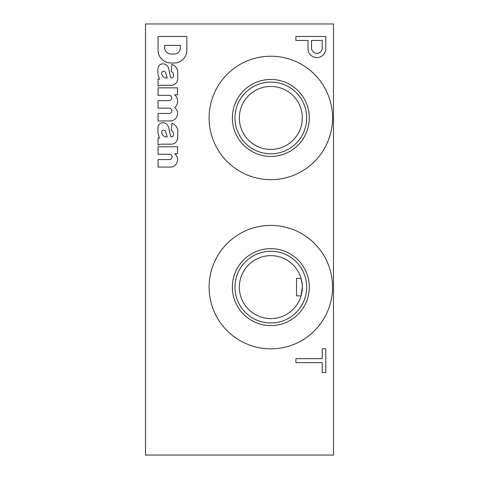 <?xml version="1.0" encoding="UTF-8"?>
<svg xmlns="http://www.w3.org/2000/svg" width="479" height="479" viewBox="0 0 479 479"><rect width="100%" height="100%" fill="white"/><g stroke="black" fill="none" stroke-linecap="round" stroke-linejoin="round"><path stroke-width="0.72" d="M302.309 287.119L301.075 295.854L296.519 295.854L296.519 278.389L301.075 278.389L302.225 284.831M296.519 295.854L296.519 278.389M209.107 117.942A61.719 61.719 0 0 0 301.692 171.392A61.719 61.719 0 0 0 301.692 64.491A61.719 61.719 0 0 0 209.107 117.942M232.357 117.942A38.476 38.476 0 0 0 290.064 151.256A38.476 38.476 0 0 0 290.064 84.621A38.476 38.476 0 0 0 232.357 117.942M234.967 117.942A35.865 35.865 0 0 0 288.759 148.999A35.865 35.865 0 0 0 288.759 86.885A35.865 35.865 0 0 0 234.967 117.942M239.35 117.942A31.482 31.482 0 0 0 286.568 145.203A31.482 31.482 0 0 0 286.568 90.675A31.482 31.482 0 0 0 239.35 117.942M209.107 287.119A61.719 61.719 0 0 0 301.692 340.575A61.719 61.719 0 0 0 301.692 233.668A61.719 61.719 0 0 0 209.107 287.119M232.357 287.119A38.476 38.476 0 0 0 290.064 320.439A38.476 38.476 0 0 0 290.064 253.804A38.476 38.476 0 0 0 232.357 287.119M234.967 287.119A35.865 35.865 0 0 0 288.759 318.182A35.865 35.865 0 0 0 288.759 256.061A35.865 35.865 0 0 0 234.967 287.119M239.35 287.119A31.482 31.482 0 0 0 286.568 314.386A31.482 31.482 0 0 0 286.568 259.858A31.482 31.482 0 0 0 239.35 287.119M145.508 23.95L145.508 455.05L333.492 455.05L333.492 23.95L145.508 23.95M311.56 48.068A5.359 5.359 0 0 0 316.601 53.409A5.359 5.359 0 0 0 322.235 48.69L322.235 40.458L311.56 40.458L311.56 48.068M308.009 40.458L308.039 49.517A8.897 8.897 0 0 0 317.128 57.558A8.897 8.897 0 0 0 325.786 49.056L325.786 36.482L295.896 36.482L295.896 40.458L308.009 40.458M322.235 362.639L322.235 372.524L325.786 372.524L325.786 348.844L322.235 348.844L322.235 358.663L295.896 358.663L295.896 362.639L322.235 362.639M158.04 167.063L171.237 167.063A7.52 7.52 0 0 0 174.703 153.729L177.541 153.729L177.541 146.766L158.04 146.766L158.04 154.256L169.446 154.256A2.658 2.658 0 0 1 172.105 156.914A2.658 2.658 0 0 1 169.446 159.573L158.04 159.573L158.04 167.063M177.679 138.197L177.847 130.845A8.897 8.897 0 0 0 171.949 123.271L171.207 130.402A3.634 3.634 0 0 1 173.524 133.791L173.524 134.743A2.132 2.132 0 0 1 171.392 136.874L171.045 136.874A21.878 21.878 0 0 1 169.943 133.431L168.782 127.953A6.514 6.514 0 0 0 163.165 122.69L162.704 122.714A5.012 5.012 0 0 0 158.208 126.079L158.04 126.713A37.596 37.596 0 0 0 158.04 133.348L159.519 138.132L158.016 138.114L158.016 145.113A7.52 7.52 0 0 1 161.513 144.173L171.123 144.173A6.269 6.269 0 0 0 177.35 139.712L177.679 138.197M175.589 108.38L174.703 107.53A8.269 8.269 0 0 0 174.703 94.83L177.541 94.83L177.541 87.861L158.04 87.861L158.04 95.357L169.5 95.357A2.688 2.688 0 0 1 169.392 100.668L158.04 100.668L158.04 108.164L169.5 108.164A2.688 2.688 0 0 1 169.47 113.475L158.04 113.475L158.04 120.971L171.237 120.942A7.52 7.52 0 0 0 175.589 108.38M177.679 79.298L177.847 71.946A8.897 8.897 0 0 0 171.949 64.372L171.207 71.503A3.634 3.634 0 0 1 173.524 74.892L173.524 75.844A2.132 2.132 0 0 1 171.392 77.975L171.045 77.975A21.878 21.878 0 0 1 169.943 74.532L168.782 69.054A6.514 6.514 0 0 0 163.165 63.791L162.704 63.815A5.012 5.012 0 0 0 158.208 67.18L158.04 67.814A37.596 37.596 0 0 0 158.04 74.449L159.519 79.233L158.016 79.215L158.016 86.208A7.52 7.52 0 0 1 161.513 85.274L171.123 85.274A6.269 6.269 0 0 0 177.35 80.813L177.679 79.298M186.804 51.588L186.864 36.482L158.04 36.482L158.04 50.319A12.843 12.843 0 0 0 170.374 62.947L173.296 63A12.843 12.843 0 0 0 186.804 51.588M173.47 54.037A6.269 6.269 0 0 0 180.314 48.457L180.344 45.391L164.59 45.391L164.59 48.253A6.892 6.892 0 0 0 171.506 54.067L173.47 54.037M161.734 74.011A5.012 5.012 0 0 0 165.728 77.975L167.267 77.975L165.536 72.545A2.006 2.006 0 0 0 163.908 71.281L163.596 71.281A1.88 1.88 0 0 0 161.734 73.401L161.734 74.011M161.734 132.911A5.012 5.012 0 0 0 165.728 136.874L167.267 136.874L165.536 131.444A2.006 2.006 0 0 0 163.908 130.18L163.596 130.18A1.88 1.88 0 0 0 161.734 132.306L161.734 132.911"/></g></svg>
